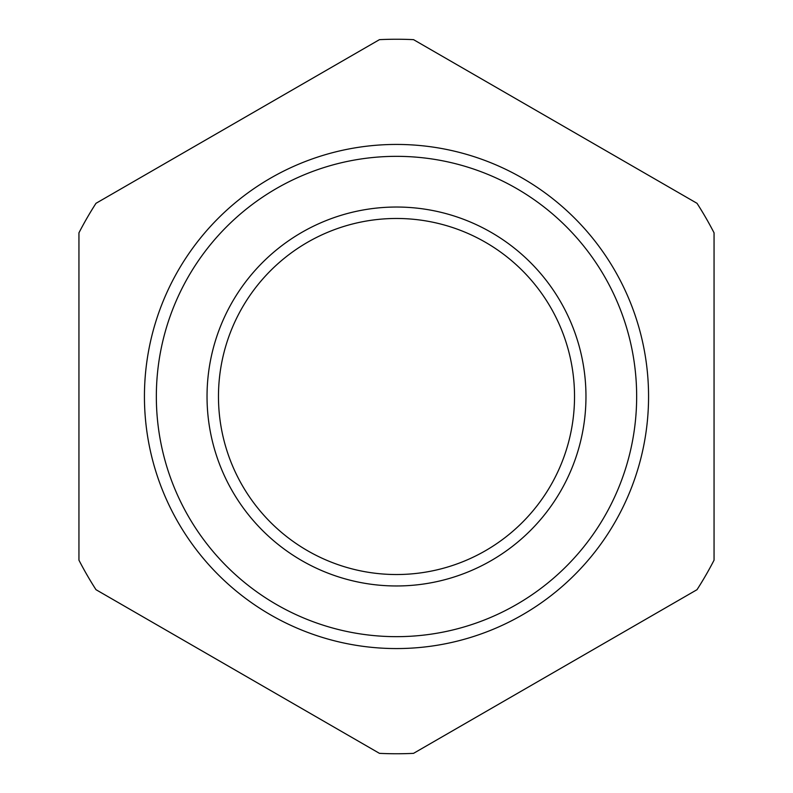 <?xml version="1.0" encoding="UTF-8"?>
<svg xmlns="http://www.w3.org/2000/svg" width="793" height="793" viewBox="0 0 793 793"><rect width="100%" height="100%" fill="white"/><g stroke="black" fill="none" stroke-linecap="round" stroke-linejoin="round"><path stroke-width="1.19" d="M636.66 396.5A240.16 240.16 0 0 0 396.5 156.34A240.16 240.16 0 0 0 156.34 396.5A240.16 240.16 0 0 0 396.5 636.66A240.16 240.16 0 0 0 636.66 396.5A240.16 240.16 0 0 0 396.5 156.34A240.16 240.16 0 0 0 156.34 396.5A240.16 240.16 0 0 0 396.5 636.66A240.16 240.16 0 0 0 636.66 396.5M207.032 396.5A189.468 189.468 0 0 0 396.5 585.968A189.468 189.468 0 0 0 585.968 396.5A189.468 189.468 0 0 0 396.5 207.032A189.468 189.468 0 0 0 207.032 396.5M218.471 396.5A178.028 178.028 0 0 0 396.5 574.529A178.028 178.028 0 0 0 574.529 396.5A178.028 178.028 0 0 0 396.5 218.471A178.028 178.028 0 0 0 218.471 396.5M379.46 753.35L95.983 589.685A357.256 357.256 0 0 1 78.943 560.165L78.943 232.835A357.256 357.256 0 0 1 95.983 203.315L379.46 39.65A357.256 357.256 0 0 1 413.54 39.65L697.017 203.315A357.256 357.256 0 0 1 714.057 232.835L714.057 560.165A357.256 357.256 0 0 1 697.017 589.685L413.54 753.35A357.256 357.256 0 0 1 379.46 753.35M648.565 396.5A252.065 252.065 0 0 0 396.5 144.435A252.065 252.065 0 0 0 144.435 396.5A252.065 252.065 0 0 0 396.5 648.565A252.065 252.065 0 0 0 648.565 396.5"/></g></svg>
